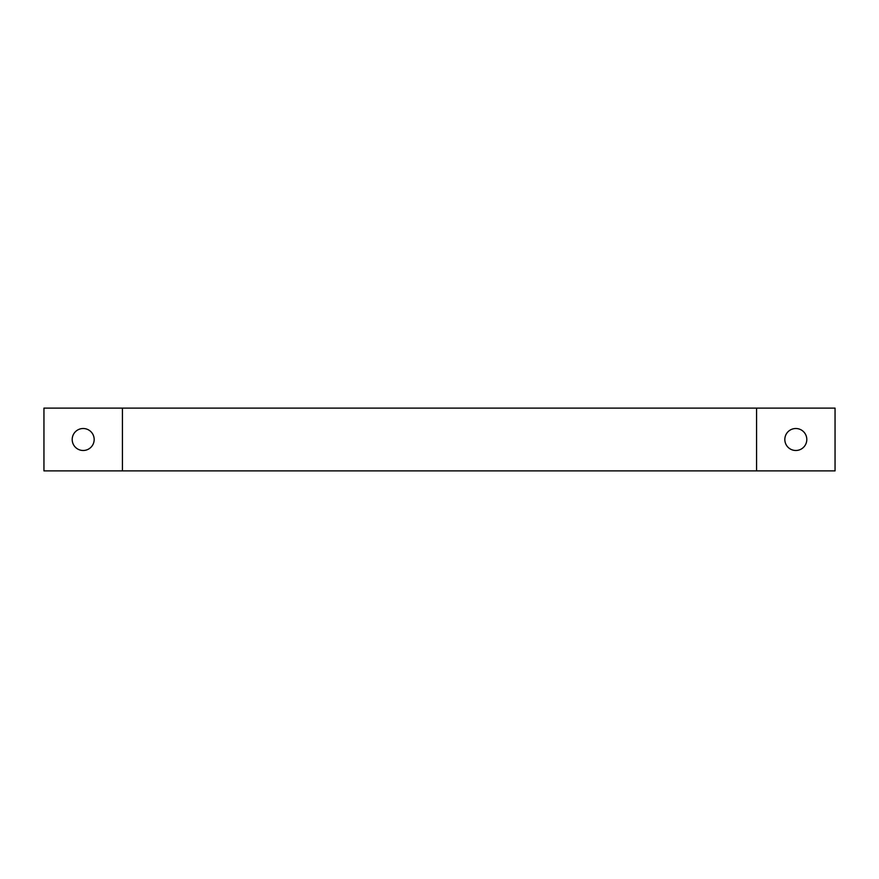 <?xml version="1.0" encoding="UTF-8"?>
<svg xmlns="http://www.w3.org/2000/svg" width="879" height="879" viewBox="0 0 879 879"><rect width="100%" height="100%" fill="white"/><g stroke="black" fill="none" stroke-linecap="round" stroke-linejoin="round"><path stroke-width="1.32" d="M122.434 470.891L835.05 470.891L835.05 408.109L122.434 408.109L122.434 470.891L43.95 470.891L43.95 408.109L122.434 408.109M756.566 408.109L756.566 470.891M72.199 439.5A10.987 10.987 0 0 1 88.68 429.985A10.987 10.987 0 0 1 88.68 449.015A10.987 10.987 0 0 1 72.199 439.5M784.826 439.5A10.987 10.987 0 0 1 801.307 429.985A10.987 10.987 0 0 1 801.307 449.015A10.987 10.987 0 0 1 784.826 439.5"/></g></svg>
